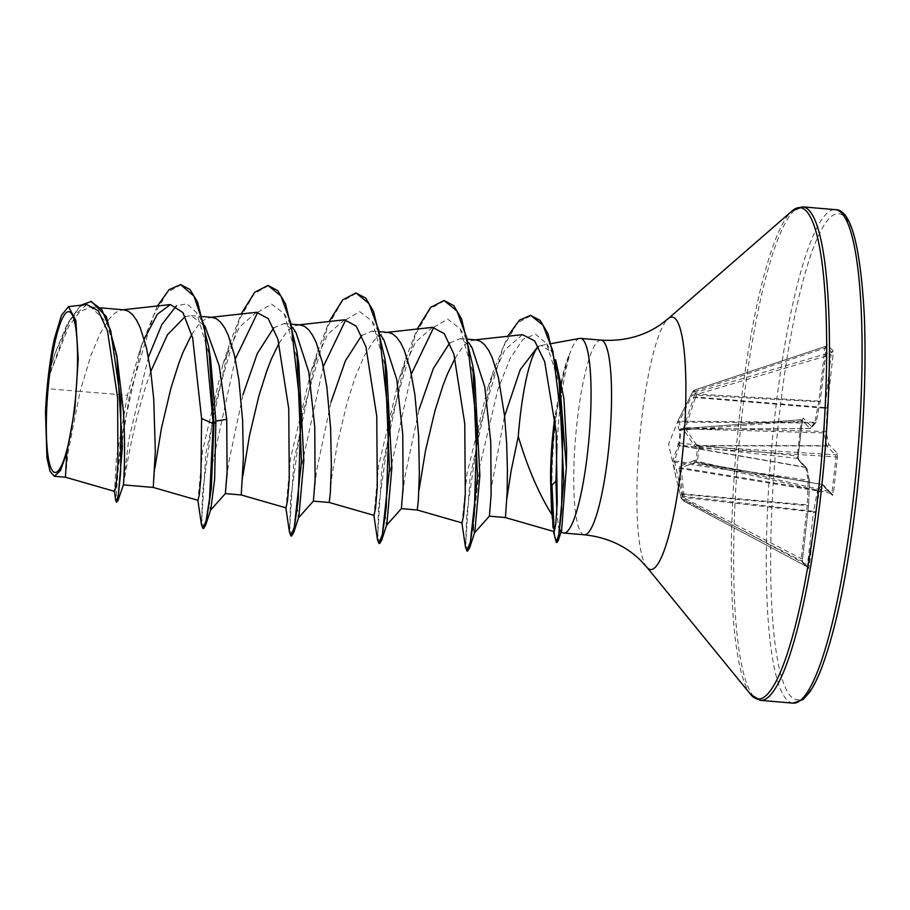 <?xml version="1.0" encoding="UTF-8"?>
<svg xmlns="http://www.w3.org/2000/svg" width="910" height="910" viewBox="0 0 910 910"><rect width="100%" height="100%" fill="white"/><g stroke="black" fill="none" stroke-linecap="round" stroke-linejoin="round"><path stroke-width="0.68" stroke-dasharray="4.55 3.41" d="M680.43 495.12L681.101 497.929A1.854 1.831 141.5 0 0 681.442 498.635L683.717 500.989A1.854 1.786 132.5 0 1 683.194 500.102L681.101 497.929L675.812 476.692L673.264 461.95L673.161 459.596L678.78 443.204A1.854 1.82 -117.9 0 0 680.236 445.183L679.315 445.638L674.538 460.96L682.443 497.156L681.999 499.089L684.092 501.251L685.105 499.909L684.002 496.337L681.135 467.774L695.866 462.178A1.854 1.581 -66.2 0 1 695.479 462.064L695.479 462.064A1.854 1.581 -66.2 0 1 694.614 460.403L679.69 466.341L679.144 468.024L683.194 500.102L685.105 499.909L807.488 565.053L807.5 566.941A1.854 1.809 -44.1 0 1 807.955 567.283L807.955 567.283A1.854 1.809 -44.1 0 1 808.444 568.727L809.445 565.497L815.383 512.489L819.33 492.014L823.903 486.577L832.468 495.427L833.48 492.526L837.428 457.32L837.211 453.135L828.646 444.285L826.109 431.499L827.11 407.976L833.059 354.98L832.912 350.566A1.854 1.809 -44.1 0 1 831.592 352.159L831.103 354.536L833.059 354.98M832.912 350.566L827.224 344.685L826.223 347.916L820.274 400.923L816.338 421.398L811.765 426.835A1.854 1.774 -139.9 0 1 810.025 428.496L681.158 429.145A1.854 1.797 -29.3 0 0 679.44 430.612L680.236 430.202L678.78 443.204L679.634 443.034A1.854 1.012 -83.6 0 0 679.622 443.079A1.854 1.012 -83.6 0 0 680.236 445.183L797.001 458.31L801.335 419.669L810.025 428.496L814.871 422.229L818.807 401.754L692.408 394.917L678.905 422.069L681.158 429.145L682.09 428.701A1.854 0.967 -94.3 0 0 681.909 428.678A1.854 0.967 -94.3 0 0 681.078 430.134A1.854 0.967 -94.3 0 0 681.078 430.191L679.634 443.034L798.263 456.149L797.956 458.811A1.854 1.809 135.9 0 0 797.001 458.31L805.657 467.421L679.315 445.638A1.854 1.615 -156.8 0 1 677.95 443.921M679.44 430.612L677.245 423.241L678.644 419.419L693.079 391.129L695.183 393.302L683.672 427.632L683.774 429.986L695.354 447.06L697.492 448.038L696.036 461.029L694.614 460.403M579.681 338.406A97.688 17.017 -85.1 0 0 568.727 356.731L569.103 356.765A96.813 16.858 -85.1 0 0 555.316 424.287A96.813 16.858 -85.1 0 0 551.983 485.053M568.727 356.731L568.557 356.197A96.813 16.858 -85.1 0 0 565.053 366.707A96.813 16.858 -85.1 0 0 554.577 424.231M569.103 356.765C564.735 372.645 561.288 393.666 558.751 419.851L556.92 444.125M538.458 346.676A87.224 15.186 94.9 0 1 539.516 345.936L541.211 345.436L551.983 352.25L555.601 359.7M568.557 356.197L564.655 368.118L554.872 416.746M556.84 510.317L558.296 525.957A97.688 17.017 -85.1 0 0 559.627 529.131M561.129 531.429A97.688 17.017 -85.1 0 0 563.051 532.862M489.375 516.163L491.673 485.974L504.413 416.78M505.266 517.528L506.904 498.373M65.429 477.215L68.136 452.134L80.046 391.448L47.422 388.661A87.224 15.186 94.9 0 1 48.526 377.809A87.224 15.186 94.9 0 1 48.583 377.286L68.819 326.11L80.057 311.493L91.057 307.034L106.902 322.811L117.97 362.316M144.201 339.18L138.593 354.559L127.457 395.259L80.046 391.448L90.954 355.332L99.998 333.834L109.587 318.42L114.432 313.484L119.221 310.606L124.078 309.855M123.407 484.871L123.487 483.892C124.806 478.205 131.666 430.93 145.839 386.124L150.776 371.451M153.221 487.43L154.859 468.286M225.373 493.573L228.512 463.417L243.038 394.439M241.23 494.949L242.868 475.805M313.358 501.126L316.521 470.902L331.047 401.958M329.238 502.479L331.661 477.443L337.474 443.238L346.938 403.312L354.98 377.9L364.034 356.413L373.623 340.988L378.469 336.063L383.247 333.174L388.104 332.423M401.367 508.644L404.529 478.433L419.055 409.489M417.246 509.998L418.884 490.854M185.208 316.532L191.168 315.588L205.376 326.599L196.526 312.562L186.948 303.769L176.369 305.874M191.771 334.425L197.606 325.939L202.441 321.014L207.23 318.125L212.087 317.374M273.694 327.93L284.216 323.539L296.057 332.798M279.074 343.184L285.615 333.458L290.461 328.533L295.238 325.655L300.095 324.904M361.702 335.449L372.224 331.069L384.065 340.329M449.711 342.979L460.233 338.6L472.074 347.848M455.091 358.233L461.632 348.507L466.477 343.582L471.266 340.704L476.123 339.953M127.457 395.259L116.412 458.447L114.569 491.366M86.848 304.588L70.593 318.659L54.975 353.592L49.311 371.86L54.429 338.622M45.5 412.196L47.422 388.661M210.654 359.803L196.526 312.562M148.41 357.073L128.731 439.792L123.487 483.892M181.295 284.659L167.326 292.349L153.233 316.123L129.721 393.973L117.674 470.766L116.241 494.016L117.083 502.183M91.341 301.438L80.046 306.511L68.637 322.629L48.583 377.286M157.43 305.988L142.153 343.639L120.302 442.726L115.763 500.602M80.637 305.271L67.385 323.55L55.123 353.148L49.606 370.882L48.639 377.036M49.311 371.86L49.606 370.882M551.642 514.241L552.643 525.15L554.247 531.633M522.545 334.641L504.845 349.849L487.874 387.501L466.966 473.974L462.03 522.897M432.477 327.35L415.415 342.16L399.058 378.913L378.571 465.92L374.021 515.367M344.469 319.82L327.429 334.596L311.038 371.394L290.552 458.424L286.002 507.848M256.461 312.301L239.398 327.122L223.03 363.863L202.543 450.894L197.993 500.318M559.434 530.519L558.296 525.957M210.813 509.327L210.255 510.51L209.277 499.146L212.656 462.849L235.292 359.052M257.769 312.232L271.68 304.111L284.113 313.666L298.776 364.068M298.833 516.846L298.275 518.04L297.286 506.677L300.664 470.379L323.3 366.582M345.777 319.763L359.7 311.629L372.122 321.196L386.784 371.599M386.841 524.376L386.284 525.559L385.294 514.196L388.684 477.898L411.32 374.101M433.797 327.281L447.709 319.16L460.13 328.715L474.792 379.117M474.849 531.895L474.292 533.089L473.28 529.563M473.234 524.171L479.832 465.988L497.895 389.48L510.021 358.745L522.909 339.396L535.444 334.152L546.569 343.548L559.968 386.375M203.647 528.471L201.724 518.848L202.543 491.98L214.703 405.143L239.455 319.387L254.22 293.714L268.746 285.49M291.655 535.99L289.733 526.378L290.552 499.499L302.723 412.662L327.475 326.906L342.228 301.233L356.754 293.009M379.663 543.52L377.741 533.897L378.56 507.029L390.731 420.192L415.483 334.436L430.237 308.763L444.762 300.539M467.672 551.039L465.761 541.564L466.705 514.434L478.978 429.179L503.185 347.165L517.403 323.027L531.326 315.395M556.658 542.314L554.179 531.599M201.44 524.57L205.865 453.51L229.104 345.379L241.139 313.984M289.46 532.088L293.873 461.029L317.112 352.898L329.147 321.514M377.468 539.619L381.882 468.559L405.121 360.428L417.155 329.033M465.476 547.137L470.106 476.533L492.913 372.406L507.734 336.279M552.643 525.15L553.064 527.948M679.679 430.669A1.854 1.797 50.6 0 1 681.533 429.156L809.9 428.519A1.854 1.809 -44.1 0 0 811.765 426.835L803.2 417.986L802.188 420.898L798.241 456.092L798.457 460.278L807.022 469.128L809.547 481.913L808.558 505.437L802.609 558.433L802.756 562.846L808.444 568.727M693.864 460.369A1.854 1.604 71.2 0 0 695.251 462.109L697.299 462.803L699.142 446.321L697.106 445.616L685.503 428.894L685.457 427.745L695.627 396.999L693.864 395.952M826.223 347.916L824.858 348.075L825.916 346.278L831.592 352.159L696.298 392.312A1.854 1.797 124.8 0 0 695.183 393.302L696.946 394.349L831.103 354.536L825.154 407.532L695.627 396.999L696.946 394.349L696.298 392.312L694.148 390.151L694.284 391.596L692.408 394.917A1.854 0.762 29.6 0 0 691.145 394.986A1.854 0.762 29.6 0 0 691.099 395.133M678.644 419.419L691.771 393.78L818.909 401.082L824.858 348.075L694.284 391.596L693.056 391.107A1.854 1.854 0 0 1 694.148 390.151L825.916 346.278A1.854 1.809 -44.1 0 0 827.224 344.685M693.249 397.351L825.097 408.249L824.153 432.921A1.854 1.57 168.8 0 0 826.109 431.499L683.672 427.632M683.774 429.986A1.854 1.502 153.4 0 1 685.503 428.894L824.153 432.921L826.78 445.968L835.346 454.818L836.028 456.945L837.428 457.32M837.211 453.135A1.854 1.809 135.9 0 1 835.346 454.818L699.142 446.321A1.854 1.592 107.5 0 0 697.492 448.038L836.028 456.945L832.081 492.139L831.012 493.47A1.854 1.809 -44.1 0 1 832.468 495.427M831.99 493.993L822.321 484.632A1.854 1.774 -139.9 0 1 823.903 486.577A1.854 1.809 -44.1 0 0 823.413 485.132L831.979 493.982M679.144 468.024A1.854 0.967 0.2 0 0 680.873 468.604L817.476 490.899L822.321 484.632L695.866 462.178L822.447 484.62A1.854 1.809 -44.1 0 1 823.413 485.132A1.854 1.854 0 0 0 822.401 484.586L696.912 462.701A1.854 1.581 -66.2 0 1 696.036 461.029L833.48 492.526M802.609 558.433L801.244 558.603L682.443 497.156L681.089 497.906A1.854 1.854 0 0 0 681.442 498.635A1.854 1.831 141.5 0 0 682.011 499.101L801.824 561.06A1.854 1.809 -44.1 0 1 802.267 561.402L807.955 567.283L801.824 561.06L801.244 558.603L807.181 505.596L681.772 494.335L680.418 495.085L680.054 493.652L807.238 504.879L808.194 480.207L805.657 467.421A1.854 1.57 168.8 0 1 807.022 468.604A1.854 1.854 0 0 0 806.533 467.683A1.854 1.809 135.9 0 0 805.555 467.16L679.702 445.468A1.854 1.82 -117.9 0 1 678.246 443.488M802.188 420.898L680.236 430.202A1.854 1.797 50.6 0 1 680.862 429.099A1.854 1.854 0 0 1 681.909 428.678L801.335 419.669A1.854 1.809 -44.1 0 0 803.2 417.986M679.69 466.341A1.854 1.706 60.4 0 0 681.135 467.774L817.737 490.08A1.854 1.774 -139.9 0 1 819.33 492.014A1.854 0.944 -169.1 0 0 817.476 490.899L813.529 511.374A1.854 0.944 -169.1 0 1 815.383 512.489L813.426 512.046L807.488 565.053L809.445 565.497M831.012 493.47L697.299 462.803A1.854 1.581 -66.2 0 1 696.912 462.701A1.854 1.854 0 0 0 697.242 462.815L831.148 493.516M682.204 495.859A1.854 0.955 -9.9 0 0 684.002 496.337L813.529 511.374L813.426 512.046L682.5 497.258M695.354 447.06A1.854 1.422 141.5 0 1 697.106 445.616L826.678 445.707A1.854 1.57 168.8 0 0 828.646 444.285A1.854 1.809 135.9 0 1 826.78 445.968L697.697 445.866A1.854 1.592 107.5 0 0 696.048 447.584M680.054 493.629L675.812 476.692M673.264 461.95L809.582 481.834A1.854 1.854 0 0 0 809.547 481.39A1.854 1.57 168.8 0 0 808.194 480.207L674.538 460.96A1.854 1.615 -174.1 0 1 673.161 459.596M691.771 393.78L693.079 391.129A1.854 1.82 149.7 0 1 694.228 390.162L825.916 346.278M677.245 423.241A1.854 1.809 7.6 0 1 678.905 422.069L814.598 423.048A1.854 1.774 -139.9 0 0 816.338 421.398A1.854 0.944 -169.1 0 1 816.338 421.592A1.854 0.944 -169.1 0 1 814.871 422.229L679.167 421.25A1.854 0.864 20.8 0 0 677.791 421.558M825.859 346.255L826.724 345.584L820.274 400.923A1.854 0.944 -169.1 0 1 820.285 401.117L816.338 421.592A1.854 1.854 0 0 1 815.94 422.433L811.356 427.882A1.854 1.854 0 0 1 809.945 428.542L680.862 429.099A1.854 1.797 50.6 0 1 682.09 428.701L801.335 419.669M825.097 408.249L827.11 407.976L825.154 407.532L825.097 408.249M820.285 401.117A1.854 0.944 -169.1 0 1 818.807 401.754L820.297 400.969A1.854 1.854 0 0 1 820.285 401.117M798.241 456.092L802.62 418.93L801.391 419.624M798.457 460.278A1.854 1.809 135.9 0 0 797.968 458.833L806.533 467.683A1.854 1.809 135.9 0 1 807.022 469.128A1.854 1.57 168.8 0 0 807.022 468.604L809.547 481.39A1.854 1.57 168.8 0 1 809.547 481.913L808.592 505.357L807.238 504.879L807.181 505.596L808.581 505.482A1.854 1.854 0 0 0 808.592 505.357L802.267 561.402A1.854 1.809 -44.1 0 1 802.756 562.846M793.088 703.146A247.645 43.134 94.9 0 1 774.865 415.756A247.645 43.134 94.9 0 1 835.289 209.653M856.56 496.735A243.925 42.486 94.9 0 1 790.938 696.457A243.925 42.486 94.9 0 1 779.096 416.678A243.925 42.486 94.9 0 1 844.73 216.955A243.925 42.486 94.9 0 1 856.56 496.735M760.453 700.347A247.645 43.134 94.9 0 1 742.23 412.969A247.645 43.134 94.9 0 1 802.643 206.854M750.727 694.523A246.553 42.941 94.9 0 1 739.819 412.924A246.553 42.941 94.9 0 1 792.075 210.949M646.873 567.26A126.706 22.067 94.9 0 1 641.266 422.536A126.706 22.067 94.9 0 1 668.111 318.739M584.334 534.796A97.688 17.017 94.9 0 1 577.145 421.421A97.688 17.017 94.9 0 1 600.975 340.113M807.534 566.964L684.092 501.251A1.854 1.854 0 0 1 683.717 500.989A1.854 1.786 132.5 0 0 684.081 501.239L807.5 566.941M675.903 476.885L668.6 443.943L678.587 419.567M541.211 345.436L551.494 343.559M91.057 307.023L101.237 307.899M191.168 315.588L202.555 316.555M284.216 323.539L291.928 324.199M372.224 331.069L379.936 331.729M460.233 338.588L467.956 339.248M142.153 343.639L138.593 354.559M114.387 491.32L114.273 490.581M475.156 339.862L474.167 339.976M387.148 332.343L386.159 332.446M299.128 324.813L298.15 324.927M211.12 317.294L210.142 317.397M123.112 309.764L122.133 309.878M284.113 313.666L292.667 327.395M372.122 321.196L380.687 334.925M460.13 328.715L468.695 342.444M546.569 343.548L551.983 352.25M487.874 387.501L492.913 372.406M399.058 378.913L405.121 360.428M373.794 514.764L373.873 515.333M311.038 371.394L317.112 352.898M223.03 363.863L229.104 345.379M197.766 499.715L197.857 500.284M564.655 368.118L565.053 366.707"/><path stroke-width="1.36" d="M74.722 405.325A80.683 14.048 94.9 0 1 53.019 471.38A80.683 14.048 94.9 0 1 49.106 378.844A80.683 14.048 94.9 0 1 70.809 312.778A80.683 14.048 94.9 0 1 74.722 405.325M554.872 416.746L554.497 419.578C551.767 440.872 550.459 461.131 550.596 480.378L551.642 514.241C538.561 493.197 527.447 467.251 518.279 436.425A87.224 15.186 94.9 0 1 519.997 418.111A87.224 15.186 94.9 0 1 538.458 346.676M555.601 359.7L563.916 398.466L566.623 449.108L566.35 467.41L561.618 530.348L560.367 531.872L559.434 530.519M560.367 531.872L563.051 532.862A97.688 17.017 -85.1 0 0 563.847 533.044A97.688 17.017 -85.1 0 0 587.678 451.735A97.688 17.017 -85.1 0 0 580.489 338.361A97.688 17.017 -85.1 0 0 579.681 338.406L551.494 343.559M559.627 529.131A97.688 17.017 -85.1 0 0 561.129 531.429M556.92 444.125L555.964 481.208L556.84 510.317M468.695 342.444L472.074 347.848L484.78 386.932L490.763 441.873L491.116 494.676L489.398 516.152L474.292 533.089M467.956 339.248L476.123 339.953L480.412 341.307L484.666 344.788L488.625 350.304L492.253 357.71L498.396 377.479L504.538 415.665L506.654 443.238L507.405 469.401L507.154 491.639L505.539 516.38L505.255 517.528L489.387 516.175M506.904 498.373L511.147 470.743L518.279 436.425M101.237 307.899L124.078 309.855L128.367 311.209L132.621 314.689L136.58 320.206L140.208 327.611L146.351 347.381L150.867 372.088L153.744 399.365L155.337 451.064L153.233 487.43L123.407 484.882L117.822 501.012L122.395 446.651L116.878 355.799L106.322 316.6L91.341 301.438L80.637 305.271M154.859 468.286L161.457 428.189L170.909 388.263L178.963 362.851L183.388 351.476L191.771 334.425M116.878 355.799L123.339 410.467C126.262 457.07 122.884 492.026 123.487 483.892M204.852 325.757L219.196 365.729L226.738 419.305L227.079 472.097L225.373 493.573L210.255 510.51M202.555 316.555L212.087 317.374L216.387 318.727L220.63 322.22L224.588 327.725L228.217 335.142L234.359 354.9L238.875 379.618L242.617 420.659L243.345 458.583L241.23 494.96L286.002 507.848L287.549 500.511L289.278 479.047L288.743 408.704L277.88 339.134L268.223 318.568L256.461 312.301L210.142 317.397M242.868 475.805L249.465 435.708L258.918 395.793L266.971 370.381L271.396 358.995L279.074 343.184M292.667 327.395L296.057 332.798L308.752 371.872L314.746 426.824L315.099 479.593L313.381 501.114L329.249 502.479L330.341 492.765L331.354 466.113L330.626 428.189L326.883 387.137L322.367 362.43L316.236 342.661L312.596 335.255L308.638 329.738L304.395 326.258L300.095 324.904L291.928 324.199M380.687 334.925L384.065 340.329L396.76 379.413L402.755 434.354L403.107 487.146L401.39 508.633L417.258 509.998L418.35 500.295L419.362 473.632L418.634 435.708L414.892 394.667L410.376 369.949L404.245 350.191L400.616 342.774L396.646 337.269L392.403 333.777L388.104 332.423L379.936 331.729M418.884 490.854L425.482 450.757L434.946 410.842L442.999 385.43L447.424 374.044L455.091 358.233M150.776 371.451L167.394 334.869L185.208 316.532M243.038 394.439L257.382 353.342L273.694 327.93M331.047 401.958L345.413 360.826L361.702 335.449M419.055 409.489L433.41 368.379L449.711 342.979M66.817 452.702L65.429 477.215L114.569 491.366L116.162 484.552L117.902 464.441L117.64 397.738L107.46 330.83L98.212 310.754L86.848 304.588L68.512 306.602L61.448 315.395L54.429 338.622A86.757 15.106 94.9 0 0 45.5 412.196L46.933 457.935L50.061 471.346L54.418 476.283L60.538 470.413L66.817 452.702L74.825 409.307L78.237 359.245L75.837 320.468L68.512 306.613M65.429 477.215L54.418 476.283M504.584 416.109L520.247 369.665L537.969 346.471M226.738 419.305L215.863 421.125L210.654 359.803L208.754 347.267L197.55 302.018L189.917 289.425L180.567 284.591L169.112 289.664L157.43 305.988M176.369 305.874L161.878 324.506L148.41 357.073M180.567 284.591L193.989 296.182L204.386 326.906L213.224 423.65L213.952 423.719L211.325 488.488L205.74 524.945L210.813 509.327L214.624 479.57L215.863 421.125L213.952 423.719L208.754 347.267M114.273 490.581L115.763 500.602L116.343 502.127L117.822 501.012M116.343 502.127L118.448 494.369L120.632 472.233L120.825 401.037L110.793 330.99L101.704 309.491L90.613 301.369M197.766 499.715L201.44 524.57L202.907 528.403L206.058 520.929L209.516 498.942L213.224 423.65L201.599 418.509L192.658 337.815L182.887 312.528L170.398 304.554L157.259 314.337L144.201 339.18M505.255 517.528L554.247 531.633L555.748 524.228L557.227 502.559L556.158 431.727L544.68 361.679L534.67 340.943L522.545 334.641L474.167 339.976M417.246 509.998L462.03 522.897L463.577 515.56L465.294 494.096L464.771 423.707L453.908 354.206L444.251 333.629L432.477 327.35L386.159 332.446M329.238 502.479L374.021 515.367L375.557 508.03L377.286 486.52L376.763 416.223L365.9 346.699L356.242 326.11L344.469 319.82L298.15 324.927M153.221 487.43L197.993 500.318L199.335 494.562L200.917 477.409L201.599 418.509M235.292 359.052L257.769 312.232M241.139 313.984L254.72 292.258L268.006 285.421L277.698 290.574L285.547 303.906L296.91 351.169L298.776 364.068L303.849 460.505L298.833 516.846L293.748 532.464L291.655 535.99L290.916 535.933L289.46 532.088L285.774 507.245M323.3 366.582L345.777 319.763M329.147 321.514L342.729 299.788L356.026 292.952L365.706 298.105L373.566 311.436L384.919 358.699L386.784 371.599L391.857 468.024L386.841 524.376L381.756 539.983L379.663 543.52L378.935 543.452L377.468 539.619L373.794 514.764M411.32 374.101L433.797 327.281M417.155 329.033L430.737 307.307L444.034 300.471L453.715 305.623L461.575 318.955L472.927 366.218L474.792 379.117L479.877 475.555L474.849 531.895L469.776 547.513L467.672 551.039L466.944 550.982L465.476 547.137L461.802 522.294M473.28 529.563L473.234 524.171M559.968 386.375L566.35 467.41M205.74 524.945L203.647 528.471L202.907 528.403M296.91 351.169L301.46 461.677L293.748 532.464M384.919 358.699L389.469 469.207L381.756 539.983M472.927 366.218L477.477 476.726L469.776 547.513M507.734 336.279L519.348 320.206L530.598 315.338L540.199 320.445L547.945 333.617L559.058 379.561L563.79 481.447L558.16 540.859L556.658 542.314M554.179 531.599L551.983 485.053L551.255 484.984L550.596 480.378M268.006 285.421L280.928 295.989L291.109 323.801L300.948 412.514L298.207 500.147L294.442 526.776L290.916 535.933M356.026 292.952L368.937 303.519L379.129 331.331L388.957 420.045L386.215 507.689L382.45 534.307L378.935 543.452M444.034 300.471L456.945 311.038L467.137 338.85L476.976 427.563L474.224 515.197L470.47 541.825L466.944 550.982M530.598 315.338L543.008 325.188L552.836 350.885L562.812 431.75L561.55 510.408L558.876 534.125L556.294 542.451L553.428 531.394M553.064 527.948L551.255 484.984A96.813 16.858 -85.1 0 1 554.577 424.231M853.512 497.031A247.645 43.134 94.9 0 1 793.088 703.146L803.075 699.551L809.798 691.918C813.677 686.265 817.567 678.439 821.457 668.418C836.222 628.912 847.938 571.719 856.617 496.837C863.761 431.59 866.354 371.633 864.386 316.964C860.507 245.006 850.804 209.243 835.289 209.653A247.645 43.134 94.9 0 1 853.512 497.031M580.489 338.361L600.975 340.113C623.225 341.546 642.892 336.507 659.978 324.984L668.111 318.739L792.075 210.949L802.643 206.854A247.645 43.134 94.9 0 1 820.865 494.244A247.645 43.134 94.9 0 1 760.453 700.347L793.088 703.146M792.075 210.949A246.553 42.941 94.9 0 1 818.124 493.846A246.553 42.941 94.9 0 1 750.727 694.523L760.453 700.347M668.111 318.739A126.706 22.067 94.9 0 1 681.499 464.123A126.706 22.067 94.9 0 1 646.873 567.26L750.727 694.523M600.975 340.113A97.688 17.017 94.9 0 1 608.164 453.487A97.688 17.017 94.9 0 1 584.334 534.796C606.504 537.162 625.022 545.465 639.912 559.718L646.873 567.26M555.964 481.208L551.983 485.053M563.847 533.044L584.334 534.796M225.362 493.595L241.23 494.96M170.398 304.554L122.133 309.878M561.606 530.348L558.16 540.859M560.958 392.426L559.058 379.561M298.275 518.04L313.381 501.114M386.284 525.559L401.39 508.633M556.294 542.451L557.034 542.519M802.643 206.854L835.289 209.653"/></g></svg>
